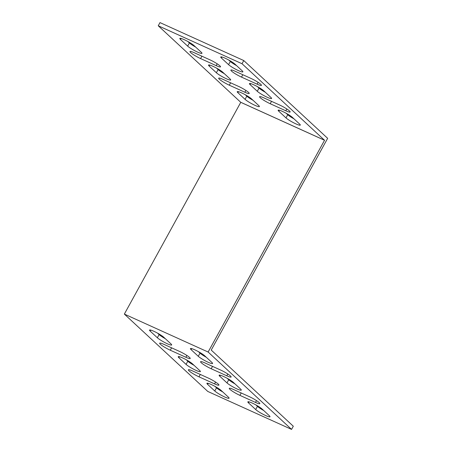 <?xml version="1.0" encoding="UTF-8"?>
<svg xmlns="http://www.w3.org/2000/svg" width="452" height="452" viewBox="0 0 452 452"><rect width="100%" height="100%" fill="white"/><g stroke="black" fill="none" stroke-linecap="round" stroke-linejoin="round"><path stroke-width="0.68" d="M263.702 410.501A8.543 1.186 28.8 0 1 257.431 406.354L255.872 404.907M194.083 365.346A8.543 1.186 28.8 0 1 187.812 361.204L186.252 359.758M234.995 383.884A8.543 1.186 28.8 0 1 228.723 379.736L227.164 378.29M165.375 338.729A8.543 1.186 28.8 0 1 159.104 334.582L157.545 333.135M206.287 357.261A8.543 1.186 28.8 0 1 200.016 353.119L198.456 351.673M222.791 391.969A8.543 1.186 28.8 0 1 216.519 387.822L214.96 386.375M291.557 429.4L293.303 426.225L211.231 350.085L327.649 138.329L243.769 60.551L242.018 63.726L324.542 140.278L208.129 352.035L124.351 314.089L207.784 391.449L291.557 429.4L208.129 352.035M211.203 368.747L226.785 375.804A8.543 1.186 -151.2 0 0 231.13 377.008A8.543 1.186 -151.2 0 0 220.508 369.985L204.92 362.922A8.543 1.186 -151.2 0 0 200.575 361.719A8.543 1.186 -151.2 0 0 211.203 368.747L212.513 366.363M208.299 378.07A8.543 1.186 28.8 0 1 218.926 385.098A8.543 1.186 28.8 0 1 214.581 383.895L198.993 376.832A8.543 1.186 28.8 0 1 188.371 369.804A8.543 1.186 28.8 0 1 192.716 371.007L208.299 378.07M179.591 351.447A8.543 1.186 28.8 0 1 190.219 358.476A8.543 1.186 28.8 0 1 185.874 357.272L170.285 350.21A8.543 1.186 28.8 0 1 159.663 343.187A8.543 1.186 28.8 0 1 164.008 344.39L179.591 351.447M248.51 402.879A8.543 1.186 28.8 0 1 247.843 401.851A8.543 1.186 28.8 0 1 254.001 403.924A8.543 1.186 28.8 0 1 262.143 409.054L269.324 415.71A8.543 1.186 28.8 0 1 269.985 416.738A8.543 1.186 28.8 0 1 263.827 414.665A8.543 1.186 28.8 0 1 255.685 409.535L248.51 402.879L249.063 401.862M199.699 370.555A8.543 1.186 28.8 0 1 200.366 371.584A8.543 1.186 28.8 0 1 194.207 369.51A8.543 1.186 28.8 0 1 186.066 364.38L178.885 357.724A8.543 1.186 28.8 0 1 178.218 356.696A8.543 1.186 28.8 0 1 184.376 358.769A8.543 1.186 28.8 0 1 192.524 363.9L199.699 370.555M219.802 376.256A8.543 1.186 28.8 0 1 219.135 375.233A8.543 1.186 28.8 0 1 225.294 377.307A8.543 1.186 28.8 0 1 233.435 382.437L240.617 389.093A8.543 1.186 28.8 0 1 241.278 390.116A8.543 1.186 28.8 0 1 235.119 388.042A8.543 1.186 28.8 0 1 226.977 382.912L219.802 376.256L220.356 375.245M170.992 343.938A8.543 1.186 28.8 0 1 171.658 344.966A8.543 1.186 28.8 0 1 165.5 342.893A8.543 1.186 28.8 0 1 157.358 337.757L150.177 331.107A8.543 1.186 28.8 0 1 149.51 330.079A8.543 1.186 28.8 0 1 155.674 332.152A8.543 1.186 28.8 0 1 163.816 337.282L170.992 343.938M191.094 349.639A8.543 1.186 28.8 0 1 190.428 348.611A8.543 1.186 28.8 0 1 196.586 350.684A8.543 1.186 28.8 0 1 204.728 355.814L211.909 362.47A8.543 1.186 28.8 0 1 212.576 363.498A8.543 1.186 28.8 0 1 206.411 361.425A8.543 1.186 28.8 0 1 198.27 356.295L191.094 349.639L191.648 348.628M228.407 397.178A8.543 1.186 28.8 0 1 229.074 398.201A8.543 1.186 28.8 0 1 222.915 396.127A8.543 1.186 28.8 0 1 214.773 390.997L207.592 384.341A8.543 1.186 28.8 0 1 206.926 383.319A8.543 1.186 28.8 0 1 213.084 385.392A8.543 1.186 28.8 0 1 221.231 390.522L228.407 397.178M239.905 395.364L255.493 402.427A8.543 1.186 -151.2 0 0 259.838 403.63A8.543 1.186 -151.2 0 0 249.216 396.602L233.627 389.545A8.543 1.186 -151.2 0 0 229.283 388.341A8.543 1.186 -151.2 0 0 239.905 395.364L241.221 392.98M195.682 47.093A8.543 1.186 28.8 0 1 189.405 42.946L187.846 41.499M253.097 100.327A8.543 1.186 28.8 0 1 246.82 96.186L245.261 94.739M294.009 118.865A8.543 1.186 28.8 0 1 287.738 114.718L286.172 113.271M224.39 73.71A8.543 1.186 28.8 0 1 218.113 69.563L216.553 68.116M265.301 92.242A8.543 1.186 28.8 0 1 259.03 88.1L257.465 86.654M236.594 65.625A8.543 1.186 28.8 0 1 230.322 61.478L228.757 60.031M124.351 314.089L240.769 102.327L158.245 25.775L159.991 22.6L243.769 60.551M235.226 71.286L250.809 78.343A8.543 1.186 28.8 0 1 261.437 85.371A8.543 1.186 28.8 0 1 257.092 84.168L241.504 77.106A8.543 1.186 28.8 0 1 230.882 70.083A8.543 1.186 28.8 0 1 235.226 71.286M223.017 79.371A8.543 1.186 -151.2 0 0 218.672 78.168A8.543 1.186 -151.2 0 0 229.3 85.191L244.882 92.253A8.543 1.186 -151.2 0 0 249.233 93.457A8.543 1.186 -151.2 0 0 238.605 86.428L223.017 79.371M194.309 52.748A8.543 1.186 -151.2 0 0 189.964 51.545A8.543 1.186 -151.2 0 0 200.592 58.574L216.175 65.636A8.543 1.186 -151.2 0 0 220.525 66.839A8.543 1.186 -151.2 0 0 209.897 59.811L194.309 52.748M201.298 52.302A8.543 1.186 28.8 0 1 201.965 53.325A8.543 1.186 28.8 0 1 195.806 51.251A8.543 1.186 28.8 0 1 187.659 46.121L180.484 39.465A8.543 1.186 28.8 0 1 179.817 38.443A8.543 1.186 28.8 0 1 185.975 40.516A8.543 1.186 28.8 0 1 194.123 45.646L201.298 52.302M258.713 105.536A8.543 1.186 28.8 0 1 259.38 106.565A8.543 1.186 28.8 0 1 253.222 104.491A8.543 1.186 28.8 0 1 245.074 99.361L237.899 92.705A8.543 1.186 28.8 0 1 237.232 91.677A8.543 1.186 28.8 0 1 243.391 93.75A8.543 1.186 28.8 0 1 251.538 98.881L258.713 105.536M278.811 111.237A8.543 1.186 28.8 0 1 278.144 110.215A8.543 1.186 28.8 0 1 284.302 112.288A8.543 1.186 28.8 0 1 292.45 117.418L299.625 124.074A8.543 1.186 28.8 0 1 300.292 125.097A8.543 1.186 28.8 0 1 294.133 123.023A8.543 1.186 28.8 0 1 285.986 117.893L278.811 111.237L279.37 110.226M230.006 78.919A8.543 1.186 28.8 0 1 230.673 79.947A8.543 1.186 28.8 0 1 224.514 77.874A8.543 1.186 28.8 0 1 216.367 72.744L209.191 66.088A8.543 1.186 28.8 0 1 208.525 65.06A8.543 1.186 28.8 0 1 214.683 67.133A8.543 1.186 28.8 0 1 222.83 72.263L230.006 78.919M250.103 84.62A8.543 1.186 28.8 0 1 249.436 83.592A8.543 1.186 28.8 0 1 255.595 85.665A8.543 1.186 28.8 0 1 263.742 90.795L270.917 97.451A8.543 1.186 28.8 0 1 271.584 98.48A8.543 1.186 28.8 0 1 265.426 96.406A8.543 1.186 28.8 0 1 257.278 91.276L250.103 84.62L250.662 83.609M221.395 58.003A8.543 1.186 28.8 0 1 220.729 56.975A8.543 1.186 28.8 0 1 226.887 59.048A8.543 1.186 28.8 0 1 235.034 64.178L242.21 70.834A8.543 1.186 28.8 0 1 242.877 71.857A8.543 1.186 28.8 0 1 236.718 69.789A8.543 1.186 28.8 0 1 228.571 64.653L221.395 58.003L221.955 56.986M240.769 102.299L324.547 140.25L240.758 102.321M158.245 25.775L242.018 63.726M263.934 97.903L279.517 104.966A8.543 1.186 28.8 0 1 290.144 111.989A8.543 1.186 28.8 0 1 285.8 110.785L270.211 103.728A8.543 1.186 28.8 0 1 259.589 96.7A8.543 1.186 28.8 0 1 263.934 97.903M240.769 102.327L324.542 140.278M228.571 64.653L230.322 61.478M257.278 91.276L259.03 88.1M216.367 72.744L218.113 69.563M209.191 66.088L209.751 65.071M285.986 117.893L287.738 114.718M245.074 99.361L246.82 96.186M237.899 92.705L238.458 91.694M214.773 390.997L216.519 387.822M207.592 384.341L208.152 383.33M198.27 356.295L200.016 353.119M157.358 337.757L159.104 334.582M150.177 331.107L150.736 330.09M187.659 46.121L189.405 42.946M180.484 39.465L181.043 38.454M226.977 382.912L228.723 379.736M186.066 364.38L187.812 361.204M178.885 357.724L179.444 356.713M255.685 409.535L257.431 406.354M200.592 58.574L201.903 56.189M216.175 65.636L217.18 63.817M185.874 357.272L186.874 355.453M170.285 350.21L171.596 347.825M229.3 85.191L230.61 82.806M244.882 92.253L245.888 90.434M214.581 383.895L215.581 382.07M198.993 376.832L200.304 374.448M257.092 84.168L258.092 82.349M241.504 77.106L242.814 74.721M226.785 375.804L227.785 373.985M285.8 110.785L286.8 108.966M270.211 103.728L271.522 101.344M255.493 402.427L256.493 400.608"/></g></svg>

